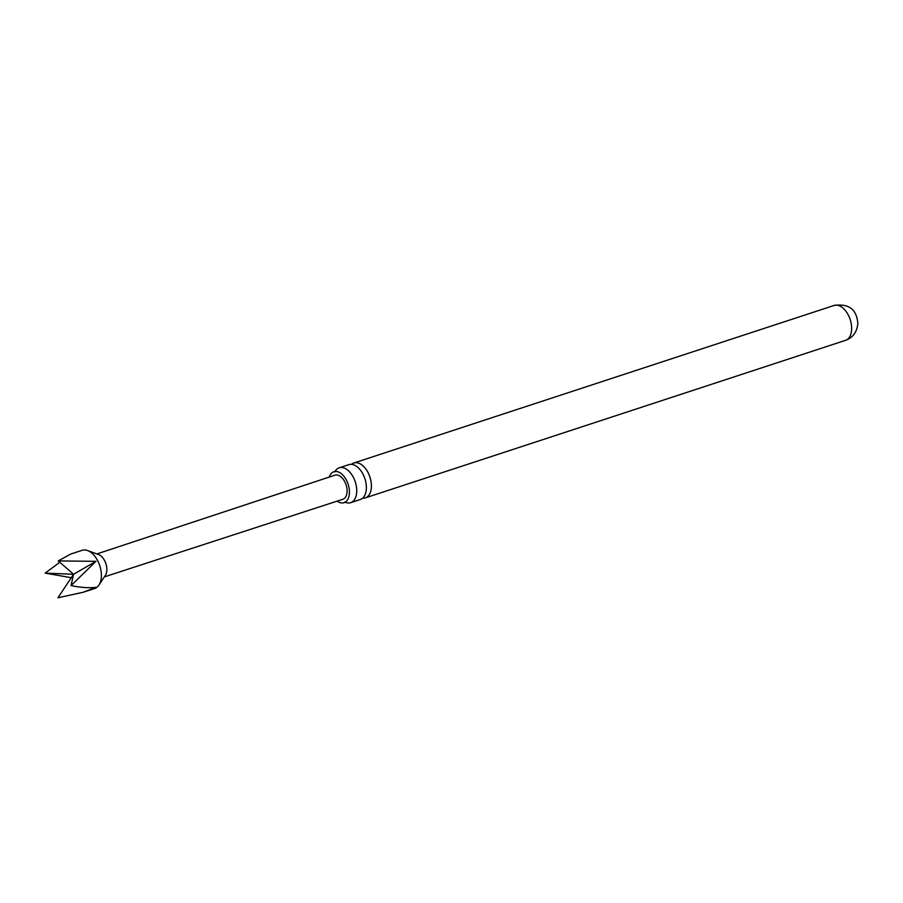<?xml version="1.0" encoding="UTF-8"?>
<svg xmlns="http://www.w3.org/2000/svg" width="903" height="903" viewBox="0 0 903 903"><rect width="100%" height="100%" fill="white"/><g stroke="black" fill="none" stroke-linecap="round" stroke-linejoin="round"><path stroke-width="1.35" d="M350.646 502.689L360.286 499.528A18.353 10.881 -108.2 0 0 366.381 487.778A18.353 10.881 -108.2 0 0 354.71 465.259A18.353 10.881 -108.2 0 0 348.84 464.65L339.201 467.81A18.353 10.881 71.8 0 1 345.07 468.42A18.353 10.881 71.8 0 1 356.741 490.939A18.353 10.881 71.8 0 1 350.646 502.689A18.353 10.881 71.8 0 1 345.262 502.305M337.135 501.131A16.277 9.651 -108.2 0 0 338.828 502.136A16.277 9.651 -108.2 0 0 344.562 502.474A16.277 9.651 -108.2 0 0 349.043 487.801A16.277 9.651 -108.2 0 0 339.088 472.28A16.277 9.651 -108.2 0 0 334.426 471.592A16.277 9.651 -108.2 0 0 329.245 477.066M71.281 577.717L45.15 573.123L59.801 562.276M45.15 573.123L73.572 574.274L58.255 560.921L70.716 554.058L82.173 550.299A20.092 11.92 71.8 0 1 87.591 550.537A20.092 11.92 71.8 0 1 97.705 560.763A20.092 11.92 71.8 0 1 98.924 585.099A20.092 11.92 71.8 0 1 97.479 586.826A20.092 11.92 71.8 0 1 94.702 588.485L83.257 592.244L57.927 597.786L73.572 574.274L71.032 585.573C80.344 587.514 88.596 588.124 95.763 587.39L83.257 592.244M98.924 585.099L105.38 575.324A12.055 7.156 -108.2 0 0 104.646 560.718A12.055 7.156 -108.2 0 0 98.585 554.577L87.591 550.537M104.364 576.87L342.903 499.257A12.676 7.517 -108.2 0 0 344.653 498.208A12.676 7.517 -108.2 0 0 345.499 483.274A12.676 7.517 -108.2 0 0 334.99 475.17L96.847 553.945M351.527 464.345A18.353 10.881 71.8 0 1 353.863 463.002A18.353 10.881 71.8 0 1 359.733 463.611A18.353 10.881 71.8 0 1 371.404 486.13A18.353 10.881 71.8 0 1 365.309 497.88A18.353 10.881 71.8 0 1 362.622 498.185M335.092 471.321A18.353 10.881 71.8 0 1 339.201 467.81M58.255 560.921L95.989 561.327L73.572 574.274M95.989 561.327L71.032 585.573M851.653 328.579A18.353 10.881 71.8 0 1 845.547 340.329C852.917 337.711 857.015 332.044 857.85 323.33C856.958 314.278 853.301 302.742 834.112 305.451A18.353 10.881 71.8 0 1 851.653 328.579M334.426 471.592L335.205 471.231L334.776 471.885M344.562 502.474L345.397 502.305L344.72 502.057M365.309 497.88L845.547 340.329M353.863 463.002L834.112 305.451"/></g></svg>
